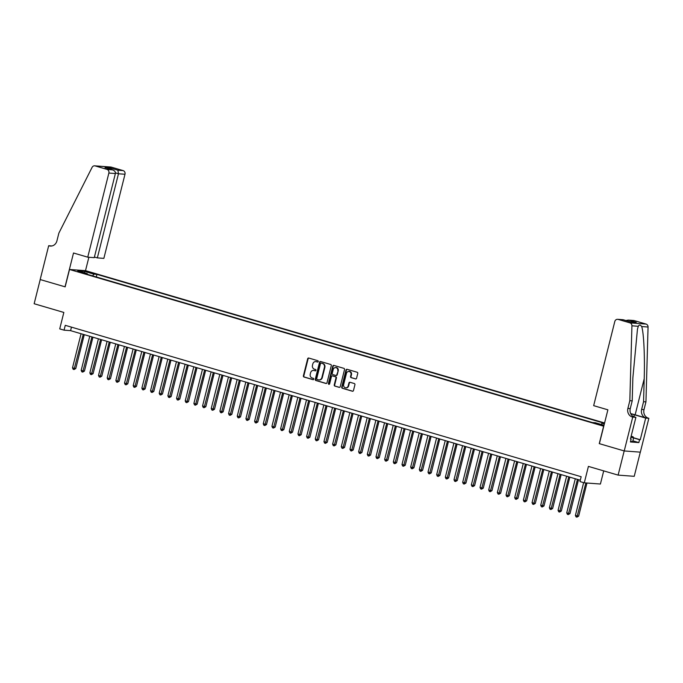 <?xml version="1.0" encoding="UTF-8"?>
<svg xmlns="http://www.w3.org/2000/svg" width="683" height="683" viewBox="0 0 683 683"><rect width="100%" height="100%" fill="white"/><g stroke="black" fill="none" stroke-linecap="round" stroke-linejoin="round"><path stroke-width="1.02" d="M318.244 361.538A0.692 0.615 -85.7 0 0 317.808 360.701L308.767 358.046A0.982 0.879 -85.7 0 0 307.683 358.746L303.389 375.829A0.982 0.879 -85.7 0 0 304.003 377.025L313.045 379.68A0.692 0.615 -85.7 0 0 313.377 378.348L312.208 378.006A3.142 2.826 -85.7 0 1 310.244 374.173L310.603 372.747A3.142 2.826 -85.7 0 1 314.095 370.51L315.264 370.852A0.692 0.615 -85.7 0 0 315.597 369.529L314.428 369.179A3.142 2.826 -85.7 0 1 312.464 365.345L312.823 363.919A3.142 2.826 -85.7 0 1 316.306 361.683L317.475 362.024A0.692 0.615 -85.7 0 0 318.244 361.538M355.476 378.937A0.982 0.879 -85.7 0 0 356.56 378.237L357.764 373.447A0.982 0.879 -85.7 0 0 357.149 372.244L347.109 369.298A0.982 0.879 -85.7 0 0 346.016 369.998L341.731 387.082A0.982 0.879 -85.7 0 0 342.345 388.277L352.385 391.222A0.982 0.879 -85.7 0 0 353.478 390.522L354.929 384.734A0.982 0.879 -85.7 0 0 354.315 383.539L350.02 382.275A0.982 0.879 -85.7 0 0 348.928 382.975L348.21 385.844A2.63 2.365 -85.7 0 1 343.651 384.512L346.477 373.268A2.63 2.365 -85.7 0 1 351.028 374.6L350.558 376.478A0.982 0.879 -85.7 0 0 351.173 377.673L355.809 378.963M65.022 286.843L73.516 253L87.74 257.175L108.87 173.055A3.005 2.698 -85.7 0 0 106.992 169.393L95.159 165.918A3.005 2.698 -85.7 0 0 92.077 167.386L58.866 233.125L56.928 240.86A7.001 6.301 94.3 0 1 50.337 246.068A7.001 6.301 94.3 0 1 49.159 245.854L48.681 245.709L40.177 279.552L65.158 286.851L40.22 279.56L34.15 303.739L63.843 312.447L59.72 328.89L64.057 330.162L65.269 325.321L581.165 476.725L579.952 481.558L584.289 482.83L600.408 484.034L603.712 470.886M633.611 437.786L640.253 439.741L639.553 439.681L638.827 442.584L630.418 441.961L631.143 439.058L630.443 439.007L635.89 417.347L632.731 417.108L624.228 450.951L599.256 443.626L624.185 450.942L618.115 475.112L588.413 466.395L584.289 482.83M599.256 443.626L603.627 426.218L69.521 269.478L85.64 270.681L604.583 422.973M65.15 286.877L69.521 269.478M331.298 365.678A0.982 0.879 -85.7 0 0 330.683 364.474L320.643 361.529A0.982 0.879 -85.7 0 0 319.55 362.229L315.264 379.313A0.982 0.879 -85.7 0 0 315.87 380.508L325.919 383.462A0.982 0.879 -85.7 0 0 327.003 382.762L331.298 365.678M333.876 365.414L343.916 368.359A0.982 0.879 -85.7 0 1 344.531 369.563L340.236 386.646A0.982 0.879 -85.7 0 1 339.152 387.338L334.849 386.083A0.982 0.879 -85.7 0 1 334.243 384.879L335.976 377.955A0.982 0.879 -85.7 0 0 335.37 376.751L332.519 375.915A0.982 0.879 -85.7 0 0 331.426 376.615L329.616 383.829A0.692 0.615 -85.7 0 1 328.421 383.479L332.783 366.114A0.982 0.879 -85.7 0 1 333.876 365.414M640.304 452.155L634.234 476.316L618.115 475.112M87.791 272.15L94.058 273.567L87.791 272.15M604.498 423.315L96.952 274.37L93.895 274.139L92.632 275.889M604.464 423.434L601.996 423.255L604.344 423.938M604.003 425.287L595.371 422.76L592.323 422.529L84.222 273.422L87.279 273.644L77.742 270.844L84.359 271.339L93.895 274.139M64.057 330.162L70.588 330.649L580.285 480.226M71.467 327.148L70.588 330.649M96.294 276.965L96.952 274.37M87.415 274.353L87.279 273.644M601.125 424.45L601.996 423.255M84.607 272.859L84.359 271.339M317.8 362.024L316.741 361.717A3.142 2.826 -85.7 0 0 315.998 361.614M313.779 370.442A3.142 2.826 -85.7 0 1 314.53 370.545L315.58 370.852M308.827 358.063A0.982 0.879 -85.7 0 0 308.118 358.78L303.824 375.863A0.982 0.879 -85.7 0 0 304.439 377.059L313.36 379.68M320.694 361.546A0.982 0.879 -85.7 0 0 319.986 362.263L315.7 379.347A0.982 0.879 -85.7 0 0 316.306 380.542L326.295 383.479M321.241 363.134A0.692 0.615 -85.7 0 0 320.481 363.621L316.716 378.621A0.692 0.615 -85.7 0 0 317.143 379.458L318.38 379.816A3.142 2.826 -85.7 0 0 321.864 377.579L324.442 367.334A3.142 2.826 -85.7 0 0 322.478 363.493L321.676 363.168A0.692 0.615 -85.7 0 0 321.445 363.151M319.123 379.919A3.142 2.826 -85.7 0 0 322.299 377.614L321.864 377.579M321.676 363.168L322.914 363.527A3.142 2.826 -85.7 0 1 324.877 367.36L322.299 377.614M339.536 387.355L334.849 386.083M332.621 375.923A0.982 0.879 -85.7 0 1 332.954 375.949L335.805 376.785A0.982 0.879 -85.7 0 1 336.412 377.989L334.679 384.913A0.982 0.879 -85.7 0 0 335.285 386.117M333.927 365.431A0.982 0.879 -85.7 0 0 333.219 366.148L328.856 383.513A0.692 0.615 -85.7 0 0 329.189 384.316M337.786 370.767A2.63 2.365 -85.7 0 0 333.236 369.426L332.237 373.388A0.982 0.879 -85.7 0 0 332.852 374.591L335.703 375.428A0.982 0.879 -85.7 0 0 336.787 374.728L338.222 370.801A2.63 2.365 -85.7 0 0 335.925 367.505M336.138 375.462A0.982 0.879 -85.7 0 0 337.223 374.762L336.787 374.728M338.222 370.801L337.223 374.762M349.167 371.339A2.63 2.365 -85.7 0 1 351.472 374.634L350.994 376.512A0.982 0.879 -85.7 0 0 351.608 377.708L355.852 378.954M345.957 387.807A2.63 2.365 -85.7 0 0 348.646 385.878L348.21 385.844M350.072 382.292A0.982 0.879 -85.7 0 0 349.363 383.009L348.646 385.878M347.16 369.315A0.982 0.879 -85.7 0 0 346.46 370.032L342.166 387.116A0.982 0.879 -85.7 0 0 342.781 388.311L352.769 391.239M81.072 333.722L72.509 367.83L74.678 368.47L75.762 368.547L84.274 334.661M75.762 368.547L74.037 369.554L83.241 334.363M74.037 369.554L73.166 369.298L72.509 367.83M631.152 436.206L633.03 436.761L633.636 437.829L632.663 441.696L630.58 441.295M633.636 437.829L630.879 437.299M94.408 257.03L97.345 257.892L103.859 258.379L124.989 174.259L118.475 173.772L115.444 172.884M97.345 257.892L118.475 173.772L117.911 170.212L123.119 170.596L111.278 167.122L95.159 165.918M48.681 245.709L51.899 245.965M85.503 270.673L88.875 257.26M87.74 257.175L94.254 257.662L115.384 173.542L108.87 173.055M94.655 165.824L110.774 167.028A3.005 2.698 94.3 0 1 111.278 167.122M123.119 170.596A3.005 2.698 94.3 0 1 124.989 174.259M106.992 169.393L112.558 169.871L105.703 167.873M105.361 167.762L112.2 169.785C114.513 170.485 115.572 171.74 115.384 173.542M105.003 167.668L110.714 168.095L111.431 169.546M599.384 443.66L607.887 409.817L593.664 405.651L614.794 321.531A3.005 2.698 -85.7 0 1 618.124 319.396L629.965 322.871L646.084 324.075A3.005 2.698 94.3 0 1 648.056 327.02L645.947 401.894L644.001 409.629A7.001 6.301 -85.7 0 0 648.372 418.175L648.85 418.312L640.347 452.155L624.228 450.951M645.947 401.894L643.557 401.715L644.206 378.758C644.94 356.816 643.745 332.169 641.678 326.542C640.295 324.673 639.168 324.587 638.306 326.295L637.47 329.078L632.859 377.904L632.21 400.861L630.264 408.596A7.001 6.301 -85.7 0 0 634.635 417.151L632.731 417.108M632.21 400.861L629.828 400.69L627.882 408.425A7.001 6.301 -85.7 0 0 632.253 416.971M644.206 378.758L635.147 414.82L645.99 417.996A7.001 6.301 -85.7 0 1 641.619 409.45L643.557 401.715M634.251 320.6L628.292 320.096L633.739 320.506A3.005 2.698 94.3 0 1 634.251 320.6L646.084 324.075M638.306 326.295L631.929 325.817L629.828 400.69M648.85 418.312L645.691 418.081L634.379 414.76A11.252 0.931 14.1 0 0 630.776 413.761M640.253 439.741L645.691 418.081M635.147 414.82A13.028 1.076 14.1 0 0 630.691 413.591M633.372 416.613L635.89 417.347M631.929 325.817A3.005 2.698 -85.7 0 0 629.965 322.871M639.553 439.681L633.611 437.94M630.486 438.862L631.143 439.058M638.827 442.584L632.885 440.842M628.292 320.096L625.901 320.523M629.043 320.207L636.24 322.325L630.341 321.83M636.24 322.325L630.281 321.821M630.529 321.898L623.212 319.738L617.62 319.303M89.746 336.267L81.175 370.374L83.343 371.014L84.436 371.091L92.948 337.206M84.436 371.091L82.703 372.098L91.915 336.907M82.703 372.098L81.84 371.842L81.175 370.374M98.412 338.811L89.849 372.918L92.017 373.558L93.101 373.635L101.613 339.75M93.101 373.635L91.377 374.643L100.58 339.451M91.377 374.643L90.506 374.395L89.849 372.918M107.086 341.355L98.514 375.462L100.683 376.102L101.776 376.179L110.287 342.294M101.776 376.179L100.042 377.187L109.254 341.995M100.042 377.187L99.18 376.939L98.514 375.462M115.751 343.899L107.188 378.006L109.357 378.647L110.441 378.724L118.953 344.838M110.441 378.724L108.717 379.731L117.92 344.539M108.717 379.731L107.846 379.483L107.188 378.006M124.426 346.443L115.862 380.551L118.022 381.191L119.115 381.268L127.627 347.382M119.115 381.268L117.391 382.275L126.594 347.084M117.391 382.275L116.52 382.028L115.862 380.551M133.1 348.987L124.528 383.095L126.697 383.735L127.789 383.812L136.301 349.927M127.789 383.812L126.056 384.828L135.268 349.628M126.056 384.828L125.194 384.572L124.528 383.095M141.765 351.532L133.202 385.639L135.371 386.279L136.455 386.356L144.967 352.471M136.455 386.356L134.73 387.372L143.934 352.172M134.73 387.372L133.859 387.116L133.202 385.639M150.439 354.076L141.868 388.183L145.129 388.9L153.641 355.023M145.129 388.9L143.396 389.916L152.608 354.716M143.396 389.916L142.534 389.66L141.868 388.183M159.105 356.628L150.542 390.727L152.71 391.368L153.795 391.444L162.306 357.568M153.795 391.444L152.07 392.46L161.273 357.26M152.07 392.46L151.199 392.204L150.542 390.727M167.779 359.173L159.216 393.271L161.376 393.912L162.469 393.989L170.981 360.112M162.469 393.989L160.744 395.005L169.947 359.804M160.744 395.005L159.873 394.748L159.216 393.271M176.453 361.717L167.881 395.816L170.05 396.456L171.143 396.541L179.655 362.656M171.143 396.541L169.41 397.549L178.613 362.349M169.41 397.549L168.547 397.293L167.881 395.816M185.119 364.261L176.556 398.368L179.808 399.085L188.32 365.2M179.808 399.085L178.084 400.093L187.287 364.893M178.084 400.093L177.213 399.837L176.556 398.368M193.793 366.805L185.221 400.912L188.482 401.63L196.994 367.744M188.482 401.63L186.749 402.637L195.961 367.437M186.749 402.637L185.887 402.381L185.221 400.912M202.458 369.349L193.895 403.457L197.148 404.174L205.66 370.288M197.148 404.174L195.423 405.181L204.627 369.981M195.423 405.181L194.553 404.925L193.895 403.457M211.132 371.894L202.561 406.001L205.822 406.718L214.334 372.833M205.822 406.718L204.089 407.725L213.301 372.525M204.089 407.725L203.227 407.469L202.561 406.001M219.798 374.438L211.235 408.545L214.496 409.262L222.999 375.377M214.496 409.262L212.763 410.27L221.966 375.069M212.763 410.27L211.901 410.013L211.235 408.545M228.472 376.982L219.909 411.089L223.162 411.806L231.674 377.921M223.162 411.806L221.437 412.814L230.641 377.614M221.437 412.814L220.566 412.558L219.909 411.089M237.146 379.526L228.574 413.633L231.836 414.35L240.348 380.465M231.836 414.35L230.103 415.358L239.315 380.158M230.103 415.358L229.24 415.102L228.574 413.633M245.812 382.07L237.249 416.178L240.501 416.895L249.013 383.009M240.501 416.895L238.777 417.902L247.98 382.702M238.777 417.902L237.906 417.646L237.249 416.178M254.486 384.614L245.914 418.722L249.175 419.439L257.687 385.554M249.175 419.439L247.442 420.446L256.654 385.255M247.442 420.446L246.58 420.19L245.914 418.722M263.151 387.159L254.588 421.266L257.841 421.983L266.353 388.098M257.841 421.983L256.116 422.99L265.32 387.799M256.116 422.99L255.246 422.734L254.588 421.266M271.825 389.703L263.262 423.81L266.515 424.527L275.027 390.642M266.515 424.527L264.791 425.535L273.994 390.343M264.791 425.535L263.92 425.278L263.262 423.81M280.5 392.247L271.928 426.354L274.096 426.995L275.189 427.071L283.701 393.186M275.189 427.071L273.456 428.079L282.66 392.887M273.456 428.079L272.594 427.823L271.928 426.354M289.165 394.791L280.602 428.898L282.771 429.539L283.855 429.616L292.367 395.73M283.855 429.616L282.13 430.623L291.334 395.431M282.13 430.623L281.259 430.367L280.602 428.898M297.839 397.335L289.268 431.443L291.436 432.083L292.529 432.16L301.041 398.274M292.529 432.16L290.796 433.167L300.008 397.976M290.796 433.167L289.934 432.92L289.268 431.443M306.505 399.879L297.942 433.987L300.11 434.627L301.194 434.704L309.706 400.819M301.194 434.704L299.47 435.711L308.673 400.52M299.47 435.711L298.599 435.464L297.942 433.987M315.179 402.424L306.616 436.531L308.776 437.171L309.869 437.248L318.38 403.363M309.869 437.248L308.144 438.255L317.347 403.064M308.144 438.255L307.273 438.008L306.616 436.531M323.853 404.968L315.281 439.075L317.45 439.715L318.543 439.792L327.046 405.907M318.543 439.792L316.81 440.8L326.013 405.608M316.81 440.8L315.947 440.552L315.281 439.075M332.519 407.512L323.955 441.619L326.124 442.26L327.208 442.336L335.72 408.451M327.208 442.336L325.484 443.352L334.687 408.152M325.484 443.352L324.613 443.096L323.955 441.619M341.193 410.056L332.621 444.163L334.79 444.804L335.882 444.881L344.394 410.995M335.882 444.881L334.149 445.897L343.361 410.696M334.149 445.897L333.287 445.64L332.621 444.163M349.858 412.6L341.295 446.708L344.548 447.425L353.06 413.548M344.548 447.425L342.823 448.441L352.027 413.241M342.823 448.441L341.952 448.185L341.295 446.708M358.532 415.153L349.961 449.252L352.129 449.892L353.222 449.969L361.734 416.092M353.222 449.969L351.489 450.985L360.701 415.785M351.489 450.985L350.627 450.729L349.961 449.252M367.198 417.697L358.635 451.796L360.803 452.436L361.896 452.513L370.399 418.636M361.896 452.513L360.163 453.529L369.366 418.329M360.163 453.529L359.292 453.273L358.635 451.796M375.872 420.241L367.309 454.34L369.477 454.98L370.562 455.066L379.074 421.18M370.562 455.066L368.837 456.073L378.041 420.873M368.837 456.073L367.966 455.817L367.309 454.34M384.546 422.786L375.974 456.893L379.236 457.61L387.748 423.725M379.236 457.61L377.503 458.617L386.715 423.417M377.503 458.617L376.64 458.361L375.974 456.893M393.212 425.33L384.649 459.437L387.901 460.154L396.413 426.269M387.901 460.154L386.177 461.162L395.38 425.961M386.177 461.162L385.306 460.905L384.649 459.437M401.886 427.874L393.314 461.981L396.575 462.698L405.087 428.813M396.575 462.698L394.842 463.706L404.054 428.506M394.842 463.706L393.98 463.45L393.314 461.981M410.551 430.418L401.988 464.525L405.241 465.243L413.753 431.357M405.241 465.243L403.516 466.25L412.72 431.05M403.516 466.25L402.646 465.994L401.988 464.525M419.225 432.962L410.662 467.07L413.915 467.787L422.427 433.901M413.915 467.787L412.19 468.794L421.394 433.594M412.19 468.794L411.32 468.538L410.662 467.07M427.899 435.506L419.328 469.614L422.589 470.331L431.101 436.446M422.589 470.331L420.856 471.338L430.059 436.138M420.856 471.338L419.994 471.082L419.328 469.614M436.565 438.051L428.002 472.158L431.255 472.875L439.767 438.99M431.255 472.875L429.53 473.882L438.734 438.682M429.53 473.882L428.659 473.626L428.002 472.158M445.239 440.595L436.668 474.702L439.929 475.419L448.441 441.534M439.929 475.419L438.196 476.427L447.408 441.227M438.196 476.427L437.333 476.171L436.668 474.702M453.905 443.139L445.342 477.246L448.594 477.963L457.106 444.078M448.594 477.963L446.87 478.971L456.073 443.779M446.87 478.971L445.999 478.715L445.342 477.246M462.579 445.683L454.007 479.79L457.269 480.508L465.78 446.622M457.269 480.508L455.544 481.515L464.747 446.323M455.544 481.515L454.673 481.259L454.007 479.79M471.253 448.227L462.681 482.335L465.943 483.052L474.446 449.166M465.943 483.052L464.209 484.059L473.413 448.868M464.209 484.059L463.347 483.803L462.681 482.335M479.918 450.771L471.355 484.879L473.524 485.519L474.608 485.596L483.12 451.711M474.608 485.596L472.884 486.603L482.087 451.412M472.884 486.603L472.013 486.347L471.355 484.879M488.593 453.316L480.021 487.423L482.189 488.063L483.282 488.14L491.794 454.255M483.282 488.14L481.549 489.148L490.761 453.956M481.549 489.148L480.687 488.891L480.021 487.423M497.258 455.86L488.695 489.967L490.864 490.607L491.948 490.684L500.46 456.799M491.948 490.684L490.223 491.692L499.427 456.5M490.223 491.692L489.352 491.444L488.695 489.967M505.932 458.404L497.361 492.511L499.529 493.152L500.622 493.228L509.134 459.343M500.622 493.228L498.889 494.236L508.101 459.044M498.889 494.236L498.027 493.988L497.361 492.511M514.598 460.948L506.035 495.055L508.203 495.696L509.296 495.773L517.799 461.887M509.296 495.773L507.563 496.78L516.766 461.588M507.563 496.78L506.692 496.532L506.035 495.055M523.272 463.492L514.709 497.6L516.869 498.24L517.962 498.317L526.473 464.431M517.962 498.317L516.237 499.324L525.44 464.133M516.237 499.324L515.366 499.077L514.709 497.6M531.946 466.037L523.374 500.144L525.543 500.784L526.636 500.861L535.148 466.976M526.636 500.861L524.903 501.877L534.115 466.677M524.903 501.877L524.04 501.621L523.374 500.144M540.612 468.581L532.048 502.688L534.217 503.328L535.301 503.405L543.813 469.52M535.301 503.405L533.577 504.421L542.78 469.221M533.577 504.421L532.706 504.165L532.048 502.688M549.286 471.125L540.714 505.232L543.975 505.949L552.487 472.073M543.975 505.949L542.242 506.965L551.454 471.765M542.242 506.965L541.38 506.709L540.714 505.232M557.951 473.678L549.388 507.776L551.557 508.417L552.641 508.494L561.153 474.617M552.641 508.494L550.916 509.509L560.12 474.309M550.916 509.509L550.046 509.253L549.388 507.776M566.625 476.222L558.062 510.321L560.222 510.961L561.315 511.038L569.827 477.161M561.315 511.038L559.59 512.054L568.794 476.854M559.59 512.054L558.72 511.798L558.062 510.321M575.299 478.766L566.728 512.865L568.896 513.505L569.989 513.59L578.501 479.705M569.989 513.59L568.256 514.598L577.459 479.398M568.256 514.598L567.394 514.342L566.728 512.865M583.632 482.642L575.402 515.417L577.57 516.049L578.655 516.135L586.97 483.035M578.655 516.135L576.93 517.142L585.877 482.949M576.93 517.142L576.059 516.886L575.402 515.417M90.352 272.893L90.489 272.355M92.29 273.362L92.401 272.91M316.741 361.717L316.306 361.683M314.53 370.545L314.095 370.51M304.439 377.059L304.003 377.025M303.824 375.863L303.389 375.829M308.118 358.78L307.683 358.746M316.306 380.542L315.87 380.508M315.7 379.347L315.264 379.313M319.986 362.263L319.55 362.229M324.877 367.36L324.442 367.334M322.914 363.527L322.478 363.493M334.679 384.913L334.243 384.879M336.412 377.989L335.976 377.955M335.805 376.785L335.37 376.751M332.954 375.949L332.519 375.915M328.856 383.513L328.421 383.479M333.219 366.148L332.783 366.114M351.608 377.708L351.173 377.673M350.994 376.512L350.558 376.478M351.472 374.634L351.028 374.6M349.363 383.009L348.928 382.975M342.781 388.311L342.345 388.277M342.166 387.116L341.731 387.082M346.46 370.032L346.016 369.998M110.714 168.095L117.911 170.212M51.532 246.025L49.159 245.854M630.264 408.596L627.882 408.425M641.619 409.45L644.001 409.629M623.331 319.781L618.124 319.396M648.056 327.02L641.678 326.542M645.99 417.996L648.372 418.175M633.875 416.758L634.379 414.76M316.212 361.623L315.777 361.589M314.001 370.451L313.565 370.417M321.565 363.143L321.13 363.108M319.345 379.944L318.91 379.919M332.783 375.923L332.348 375.889M336.138 367.514L335.703 367.48M336.301 375.488L335.865 375.454M349.389 371.347L348.953 371.313M346.17 387.833L345.735 387.799M623.212 319.738L630.409 321.847"/></g></svg>
